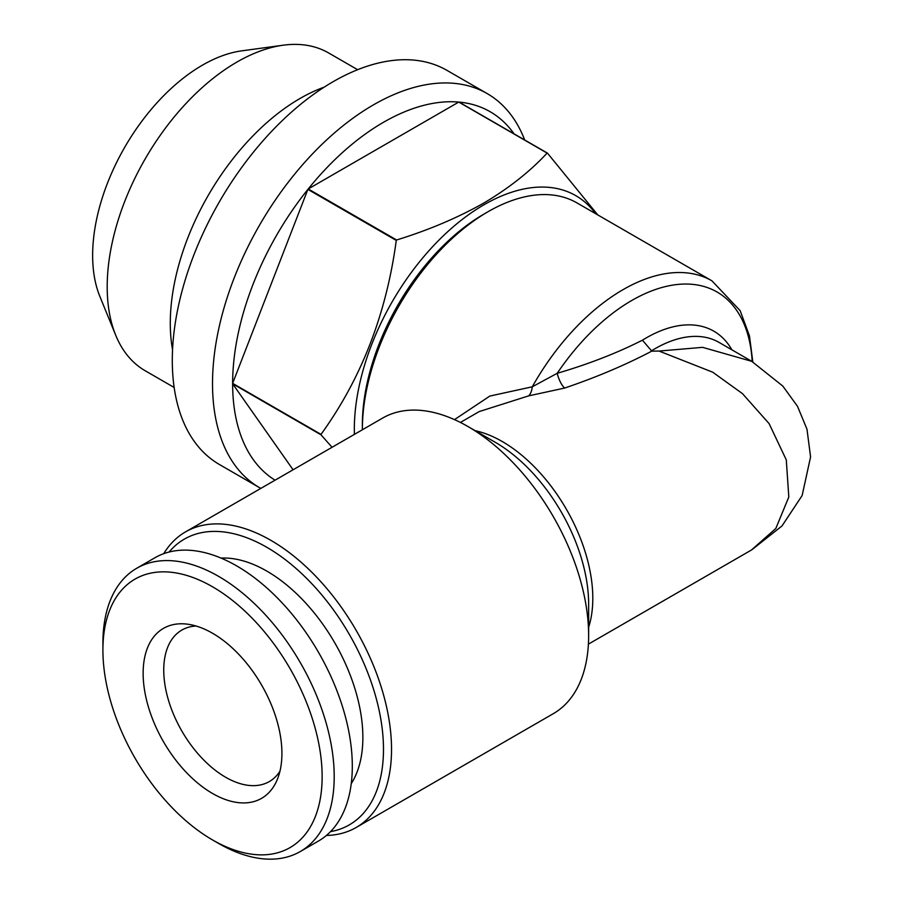<?xml version="1.0" encoding="UTF-8"?>
<svg xmlns="http://www.w3.org/2000/svg" width="904" height="904" viewBox="0 0 904 904"><rect width="100%" height="100%" fill="white"/><g stroke="black" fill="none" stroke-linecap="round" stroke-linejoin="round"><path stroke-width="1.36" d="M356.187 827.476L553.293 713.685A170.664 98.536 -120 0 0 588.64 635.557L588.64 604.121A132.165 76.309 -120 0 0 495.189 442.248L467.956 426.53A170.664 98.536 -120 0 0 382.629 418.077L185.523 531.88A170.664 98.536 60 0 1 270.85 540.332A170.664 98.536 60 0 1 382.347 690.724A170.664 98.536 60 0 1 356.187 827.476A170.664 98.536 60 0 1 326.412 835.454M588.64 635.557A170.664 98.536 -120 0 0 467.967 426.53A170.664 98.536 -120 0 0 467.956 426.53M588.402 644.145L751.473 549.994L775.813 528.478L788.808 497.019L786.288 459.876L769.112 423.626L742.512 393.669L712.702 372.188L659.039 351.057L651.773 351.136C625.545 364.933 596.504 377.239 564.661 388.053A14.227 4.746 -109.1 0 1 557.203 373.307C588.527 364.131 616.935 353.091 642.439 340.186L651.773 351.136M659.039 351.057L702.611 347.351L751.891 361.374M362.368 429.434L362.368 424.79A172.088 99.361 120 0 1 484.047 214.033L488.07 211.705A177.772 102.638 120 0 0 362.368 429.434A177.772 102.638 120 0 0 362.368 429.773M454.486 419.625L489.844 396.065L532.275 386.799A14.227 7.368 -93.2 0 1 528.614 395.884L564.661 388.053M752.207 361.566A170.664 98.536 120 0 0 631.772 300.478A170.664 98.536 120 0 0 557.203 373.307L532.275 386.799A177.772 102.638 -60 0 1 623.059 289.642A177.772 102.638 -60 0 1 711.945 280.839L740.173 310.671L749.472 335.938L752.817 361.916M169.093 552.028A164.98 95.248 60 0 1 266.827 547.304A164.98 95.248 60 0 1 378.652 708.205A164.98 95.248 60 0 1 330.525 831.623M354.391 434.383A183.467 105.926 -60 0 1 484.047 204.733A183.467 105.926 -60 0 1 595.6 213.66M332.05 447.277L321.01 434.813A213.333 123.17 -60 0 1 321.01 434.372C361.284 378.686 386.37 314.027 396.268 240.407A213.333 123.17 -60 0 1 396.596 239.989C428.372 230.192 457.334 217.943 483.47 203.242C508.669 188.36 529.88 171.647 547.112 153.092L458.746 102.073L308.23 188.97A213.333 123.17 -60 0 1 383.488 122.289A213.333 123.17 -60 0 1 458.746 102.073A213.333 123.17 -60 0 1 459.074 102.095L547.451 153.115L597.781 214.926M260.827 488.397A227.559 131.374 -60 0 1 259.651 487.742A227.559 131.374 -60 0 1 224.768 305.394A227.559 131.374 -60 0 1 373.431 104.875A227.559 131.374 -60 0 1 487.199 93.598A227.559 131.374 -60 0 1 524.682 139.973M275.065 480.182A213.333 123.17 -60 0 1 232.633 383.793A213.333 123.17 -60 0 1 232.633 383.341A213.333 123.17 -60 0 1 307.891 189.388A213.333 123.17 -60 0 1 308.23 188.97L396.596 239.989M259.651 487.742L219.423 464.509A227.559 131.374 -60 0 1 184.54 282.172A227.559 131.374 -60 0 1 333.203 81.654A227.559 131.374 -60 0 1 446.983 70.376L487.199 93.598M174.167 387.477L145.194 370.753A183.467 105.926 -60 0 1 115.735 335.282L99.869 296.455A155.33 89.677 -60 0 1 202.462 65.144A155.33 89.677 -60 0 1 241.662 50.861L283.223 45.2A183.467 105.926 -60 0 1 328.661 52.974L357.622 69.698M115.735 335.282A183.467 105.926 -60 0 1 236.927 62.06A183.467 105.926 -60 0 1 283.223 45.2M324.152 87.168A183.467 105.926 120 0 0 300.015 98.491A183.467 105.926 120 0 0 172.551 349.746M279.935 771.281A87.462 50.5 60 0 1 269.324 781.564A87.462 50.5 60 0 1 225.593 777.225A87.462 50.5 60 0 1 168.449 700.148A87.462 50.5 60 0 1 181.851 630.065A87.462 50.5 60 0 1 196.066 626.009M221.039 558.084A135.826 78.422 60 0 1 266.827 571.102A135.826 78.422 60 0 1 351.249 783.621M218.553 843.409L212.519 839.929A155.025 89.507 60 0 1 102.909 650.066A155.025 89.507 60 0 1 212.519 586.775A155.025 89.507 60 0 1 322.14 776.638A155.025 89.507 60 0 1 212.519 839.929L218.553 843.409A163.556 94.434 60 0 0 300.331 851.511L318.434 841.059A163.556 94.434 60 0 0 343.509 710.002A163.556 94.434 60 0 0 236.656 565.881A163.556 94.434 60 0 0 154.878 557.779L136.786 568.232A163.556 94.434 60 0 1 218.553 576.334A163.556 94.434 60 0 1 325.406 720.454A163.556 94.434 60 0 1 300.331 851.511M102.909 650.066L102.909 643.106A163.556 94.434 60 0 1 136.786 568.232M212.519 633.229A98.129 56.658 60 0 1 277.347 779.372A98.129 56.658 60 0 1 212.519 793.475A98.129 56.658 60 0 1 144.29 688.498A98.129 56.658 60 0 1 187.761 624.212A98.129 56.658 60 0 1 212.519 633.229M459.074 102.095A213.333 123.17 -60 0 1 514.218 134.097M321.01 434.813L232.633 383.793L293.077 469.775M396.268 240.407L307.891 189.388L232.633 383.341L321.01 434.372M711.945 280.839L576.955 202.903A177.772 102.638 120 0 0 488.07 211.705L484.047 214.033M163.726 553.677A170.664 98.536 60 0 1 185.523 531.88M528.614 395.884L479.233 411.569M495.189 442.248L467.967 426.53M475.154 430.688A127.995 73.902 60 0 1 502.296 441.547A127.995 73.902 60 0 1 588.64 627.252M751.891 549.756L782.016 525.936L802.142 495.528L810.583 456.882L806.978 429.197L797.52 406.337L782.83 386.087L751.473 361.137L718.996 342.379A127.995 73.902 120 0 0 654.993 348.718A127.995 73.902 120 0 0 651.162 351.023M642.439 340.186A135.114 78.004 -60 0 1 646.281 337.881A135.114 78.004 -60 0 1 731.912 349.837M479.391 411.478L460.407 422.439"/></g></svg>
